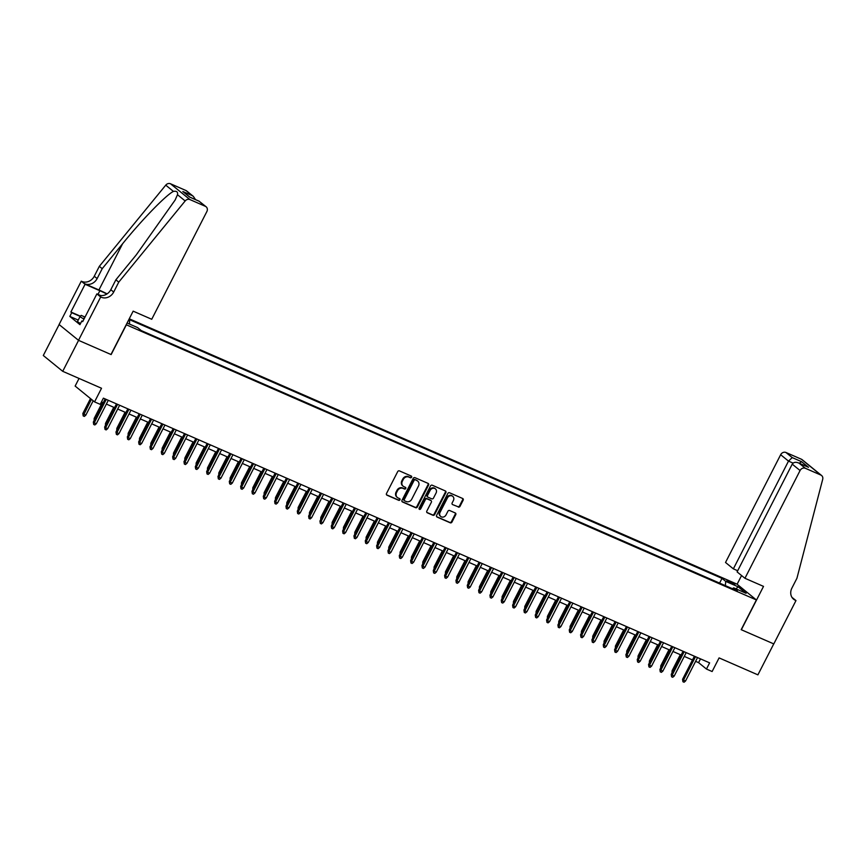 <?xml version="1.0" encoding="UTF-8"?>
<svg xmlns="http://www.w3.org/2000/svg" width="866" height="866" viewBox="0 0 866 866"><rect width="100%" height="100%" fill="white"/><g stroke="black" fill="none" stroke-linecap="round" stroke-linejoin="round"><path stroke-width="1.3" d="M411.599 477.231A0.963 0.844 129.1 0 0 411.253 476.04L399.432 470.887A1.375 1.202 129.1 0 0 397.7 471.613L386.507 493.501A1.375 1.202 129.1 0 0 386.994 495.2L398.815 500.353A0.963 0.844 129.1 0 0 399.681 498.654L398.154 497.982A4.395 3.854 129.1 0 1 396.585 492.548L397.516 490.719A4.395 3.854 129.1 0 1 403.069 488.381L404.595 489.052A0.963 0.844 129.1 0 0 405.461 487.352L403.935 486.681A4.395 3.854 129.1 0 1 402.365 481.236L403.296 479.418A4.395 3.854 129.1 0 1 408.849 477.079L410.376 477.751A0.963 0.844 129.1 0 0 411.599 477.231M403.155 486.205L402.625 485.772A4.395 3.854 129.1 0 1 401.846 480.814L402.777 478.985A4.395 3.854 129.1 0 1 408.33 476.646L409.856 477.318A0.963 0.844 129.1 0 0 411.101 475.975M386.517 494.789L398.284 499.931A0.963 0.844 129.1 0 0 399.529 498.589M397.364 497.506L396.845 497.084A4.395 3.854 129.1 0 1 396.054 492.115L396.996 490.297A4.395 3.854 129.1 0 1 402.538 487.959L404.076 488.63A0.963 0.844 129.1 0 0 405.32 487.287M729.204 581.238L726.899 580.566L732.571 583.976L734.877 584.647L729.204 581.238M458.276 507.065A1.375 1.202 129.1 0 0 460.019 506.329L463.158 500.191A1.375 1.202 129.1 0 0 462.66 498.491L449.541 492.765A1.375 1.202 129.1 0 0 447.809 493.49L436.605 515.378A1.375 1.202 129.1 0 0 437.103 517.078L450.223 522.804A1.375 1.202 129.1 0 0 451.955 522.079L455.754 514.664A1.375 1.202 129.1 0 0 455.267 512.964L449.649 510.507A1.375 1.202 129.1 0 0 447.917 511.232L446.033 514.913A3.68 3.215 129.1 0 1 440.08 512.315L447.451 497.907A3.68 3.215 129.1 0 1 453.405 500.505L452.171 502.908A1.375 1.202 129.1 0 0 452.658 504.607L457.757 506.632A1.375 1.202 129.1 0 0 459.489 505.906L462.628 499.769A1.375 1.202 129.1 0 0 462.617 498.47M126.349 324.858L111.14 354.584L78.568 340.36L62.72 371.319L101.528 388.26L94.556 401.889L100.229 404.357L103.39 398.165L709.622 662.858L706.461 669.05L712.123 671.529L719.094 657.9L757.902 674.852L773.749 643.893L741.177 629.669L756.386 599.943L126.209 324.739M428.562 485.09A1.375 1.202 129.1 0 0 428.075 483.39L414.955 477.664A1.375 1.202 129.1 0 0 413.212 478.389L402.019 500.267A1.375 1.202 129.1 0 0 402.506 501.977L415.637 507.703A1.375 1.202 129.1 0 0 417.369 506.978L428.562 485.09L428.042 484.668A1.375 1.202 129.1 0 0 428.02 483.369M432.242 485.209L445.373 490.946A1.375 1.202 129.1 0 1 445.86 492.646L434.667 514.523A1.375 1.202 129.1 0 1 432.924 515.259L427.317 512.802A1.375 1.202 129.1 0 1 426.819 511.102L431.365 502.226A1.375 1.202 129.1 0 0 430.867 500.526L427.144 498.903A1.375 1.202 129.1 0 0 425.412 499.628L420.681 508.872A0.963 0.844 129.1 0 1 419.122 508.19L430.51 485.945A1.375 1.202 129.1 0 1 432.242 485.209M62.72 371.319L43.3 355.504L59.137 324.566M129.251 318.796L736.966 584.128L756.386 599.943M128.525 320.204L129.651 321.124L129.456 324.057M719.592 583.11L722.017 578.38L128.926 319.424M722.017 578.38L725.686 581.367L738.146 586.812L746.124 593.307L733.664 587.862L737.334 590.85L141.299 330.606L137.629 327.619L127.086 323.018M128.341 320.561L129.651 321.124M79.044 378.442L75.136 386.074L94.556 401.889M695.604 661.343L698.581 662.642L706.461 669.05M101.463 401.932L103.238 402.701M106.366 404.076L114.561 407.648M117.7 409.023L125.895 412.595M129.034 413.97L137.229 417.542M140.357 418.917L148.562 422.489M151.691 423.864L159.896 427.436M163.024 428.811L171.219 432.383M174.358 433.758L182.553 437.33M185.692 438.705L193.887 442.288M197.015 443.652L205.22 447.235M208.349 448.599L216.543 452.182M219.683 453.546L227.877 457.129M231.016 458.493L239.211 462.076M242.35 463.44L250.545 467.023M253.673 468.387L261.878 471.97M265.007 473.334L273.201 476.917M276.341 478.281L284.535 481.864M287.674 483.228L295.869 486.811M298.997 488.175L307.203 491.758M310.331 493.122L318.536 496.705M321.665 498.069L329.859 501.652M332.999 503.027L341.193 506.599M344.332 507.974L352.527 511.546M355.655 512.921L363.861 516.493M366.989 517.868L375.195 521.44M378.323 522.815L386.517 526.387M389.657 527.762L397.851 531.334M400.99 532.709L409.185 536.281M412.313 537.656L420.519 541.239M423.647 542.603L431.842 546.186M434.981 547.55L443.175 551.133M446.315 552.497L454.509 556.08M457.649 557.444L465.843 561.027M468.971 562.391L477.177 565.974M480.305 567.338L488.5 570.921M491.639 572.285L499.834 575.868M502.973 577.232L511.167 580.815M514.296 582.179L522.501 585.762M525.63 587.126L533.835 590.709M536.963 592.073L545.158 595.656M548.297 597.02L556.492 600.603M559.631 601.978L567.825 605.55M570.954 606.925L579.159 610.498M582.288 611.872L590.482 615.445M593.621 616.819L601.816 620.392M604.955 621.766L613.15 625.339M616.289 626.713L624.483 630.286M627.612 631.66L635.817 635.233M638.946 636.607L647.14 640.19M650.279 641.554L658.474 645.138M661.613 646.501L669.808 650.085M672.936 651.448L681.141 655.032M684.27 656.396L692.475 659.979M700.507 658.885L698.581 662.642M733.664 587.862L732.441 588.718M725.405 585.643L725.686 581.367M738.146 586.812L735.97 588.869M402.041 501.566L415.106 507.27A1.375 1.202 129.1 0 0 416.838 506.545L428.042 484.668M415.301 479.894A0.963 0.844 129.1 0 0 414.089 480.403L404.26 499.617A0.963 0.844 129.1 0 0 404.606 500.808L406.219 501.511A4.395 3.854 129.1 0 0 411.761 499.173L418.484 486.043A4.395 3.854 129.1 0 0 416.914 480.598L414.782 479.472A0.963 0.844 129.1 0 0 413.558 479.981L414.089 480.403M404.076 500.375A0.963 0.844 129.1 0 1 403.729 499.184L413.558 479.981M417.704 481.074L417.174 480.652A4.395 3.854 129.1 0 0 416.394 480.175L416.914 480.598M414.782 479.472L416.394 480.175M426.841 512.401L432.405 514.826A1.375 1.202 129.1 0 0 434.137 514.101L445.34 492.213A1.375 1.202 129.1 0 0 445.319 490.914M430.792 500.461A1.375 1.202 129.1 0 0 430.348 500.093L426.624 498.47A1.375 1.202 129.1 0 0 424.892 499.206L420.162 508.439L420.681 508.872M419.09 509.002A0.963 0.844 129.1 0 0 420.162 508.439M436.074 493.014A3.68 3.215 129.1 0 0 430.121 490.416L427.523 495.493A1.375 1.202 129.1 0 0 428.02 497.192L431.744 498.827A1.375 1.202 129.1 0 0 433.476 498.091L436.074 493.014M435.425 488.868L434.894 488.435A3.68 3.215 129.1 0 0 429.601 489.994L430.121 490.416M427.772 497.052L427.252 496.619A1.375 1.202 129.1 0 1 427.003 495.071L429.601 489.994M452.658 504.607L457.757 506.632M452.745 496.359L452.225 495.926A3.68 3.215 129.1 0 0 446.921 497.485L447.451 497.907M440.729 516.472L440.209 516.039A3.68 3.215 129.1 0 1 439.549 511.893L446.921 497.485M436.626 516.666L449.703 522.382A1.375 1.202 129.1 0 0 451.435 521.646L455.224 514.231A1.375 1.202 129.1 0 0 455.213 512.932M85.81 415.171L84.327 416.416L83.19 415.918L82.833 413.515L85.81 415.171L93.182 400.774M83.19 415.918L91.428 399.334M82.833 413.515L90.475 398.566M105.165 398.934L93.322 422.067L94.275 422.835L106.258 399.421M96.31 423.723L94.827 424.968L93.69 424.47L94.275 422.835L96.31 423.723L108.293 400.309M93.69 424.47L93.322 422.067M84.641 317.811A9.104 1.039 27.1 0 0 84.164 318.158A9.104 1.039 27.1 0 0 84.348 318.385M80.527 323.527L77.431 321.654L79.975 316.696L81.177 315.376L85.03 317.053M83.97 319.121L79.975 316.696M118.75 282.143L115.882 279.805L136.243 254.907L175.138 200.024L177.487 194.709C178.039 191.949 176.686 190.845 173.416 191.397C165.904 195.142 141.894 219.867 122.571 243.779L102.21 268.676L97.133 278.581A9.807 8.584 -50.9 0 1 84.771 283.788L81.274 281.179L59.083 324.523L78.503 340.327L110.967 354.508L133.158 311.154L151.734 319.273L206.877 211.52A4.2 3.68 129.1 0 0 205.372 206.325L189.914 199.57A4.2 3.68 129.1 0 0 185.162 200.955L118.75 282.143L113.684 292.048A9.807 8.584 -50.9 0 1 101.311 297.255L100.694 296.984L78.503 340.327M102.21 268.676L99.33 266.338L94.264 276.243A9.807 8.584 -50.9 0 1 81.891 281.45M101.311 297.255L98.443 294.916A9.807 8.584 -50.9 0 0 110.805 289.709L115.882 279.805M205.372 206.325L199.104 201.215L189.697 197.112L182.823 191.516L192.23 195.619L185.952 190.52L170.494 183.765L189.914 199.57M173.416 191.397L165.742 185.151L99.33 266.338M100.694 296.984L96.884 293.888L82.692 321.632L81.848 320.94L82.822 321.373M78.232 320.084L69.821 316.415L79.943 324.663L81.848 320.94M69.821 316.415L71.716 312.702L70.882 312.02L85.074 284.275L81.274 281.179M106.832 294.05A15.75 1.808 27.1 0 0 99.861 290.727L85.074 284.275M96.884 293.888L100.608 295.512M107.103 293.877A18.24 2.089 27.1 0 0 98.93 289.969L84.771 283.788M165.742 185.151A4.2 3.68 -50.9 0 1 170.494 183.765M185.952 190.52A4.2 3.68 -50.9 0 1 186.71 190.975L193.356 196.387L195.532 199.624M70.882 312.02L80.441 316.187M80.224 316.415L71.716 312.702M199.104 201.215L206.13 206.779M182.823 191.516L190 197.21M192.23 195.619L193.356 196.387M744.944 578.282L800.076 470.53L792.228 464.144L737.096 571.896L744.944 578.282L763.52 586.39L741.339 629.744L773.803 643.914L795.984 600.571L791.979 597.378M737.68 570.737L733.361 568.854L725.524 562.467L780.656 454.726A4.2 3.68 -50.9 0 1 785.96 452.496L801.429 459.24A4.2 3.68 -50.9 0 1 802.176 459.705L821.596 475.51A4.2 3.68 129.1 0 1 822.7 479.32L796.937 578.25L791.87 588.166A9.807 8.584 129.1 0 0 793.613 599.229A9.807 8.584 129.1 0 0 795.367 600.3L795.984 600.571M785.96 452.496L792.228 457.594L801.635 461.708L808.508 467.304L799.102 463.191L805.38 468.3L820.849 475.055L801.429 459.24M737.107 584.247L741.567 575.533M733.361 568.854L788.504 461.113L780.656 454.726M821.596 475.51A4.2 3.68 129.1 0 0 820.849 475.055M805.38 468.3A4.2 3.68 129.1 0 0 800.076 470.53M792.325 597.876A9.807 8.584 129.1 0 0 792.487 597.951L795.367 600.3M792.228 457.594L788.504 461.113L793.083 463.115M801.635 461.708L799.242 463.213M808.508 467.304L807.166 466.709M792.228 464.144C793.689 462.076 795.984 461.762 799.102 463.191L807.848 466.969M94.113 420.53L94.156 418.462L102.415 402.344M94.156 418.462L94.87 419.047M105.446 425.477L105.49 423.409L113.738 407.291M105.49 423.409L106.204 423.994M116.769 430.424L116.823 428.356L125.072 412.238M116.823 428.356L117.538 428.941M128.103 435.371L128.157 433.303L136.406 417.185M128.157 433.303L128.872 433.888M116.488 403.881L104.656 427.014L105.598 427.782L117.581 404.368M107.644 428.67L106.161 429.915L105.024 429.417L105.598 427.782L107.644 428.67L119.627 405.256M105.024 429.417L104.656 427.014M127.822 408.839L115.99 431.961L116.932 432.729L128.915 409.315M118.978 433.617L117.484 434.862L116.358 434.364L116.932 432.729L118.978 433.617L130.961 410.203M116.358 434.364L115.99 431.961M139.155 413.786L127.324 436.908L128.265 437.676L140.249 414.262M130.301 438.564L128.817 439.809L127.681 439.311L128.265 437.676L130.301 438.564L142.284 415.15M127.681 439.311L127.324 436.908M150.489 418.733L138.657 441.855L139.599 442.623L151.582 419.209M141.634 443.511L140.151 444.756L139.015 444.258L139.599 442.623L141.634 443.511L153.618 420.097M139.015 444.258L138.657 441.855M139.437 440.318L139.491 438.25L147.74 422.132M139.491 438.25L140.195 438.835M161.812 423.68L149.98 446.802L150.933 447.57L162.916 424.156M152.968 448.458L151.485 449.703L150.348 449.205L150.933 447.57L152.968 448.458L164.951 425.044M150.348 449.205L149.98 446.802M150.771 445.265L150.814 443.197L159.073 427.079M150.814 443.197L151.528 443.782M173.146 428.627L161.314 451.749L162.256 452.517L174.239 429.103M164.302 453.405L162.808 454.65L161.682 454.152L162.256 452.517L164.302 453.405L176.285 429.991M161.682 454.152L161.314 451.749M162.094 450.223L162.148 448.155L170.396 432.026M162.148 448.155L162.862 448.729M184.48 433.574L172.648 456.696L173.59 457.465L185.573 434.05M175.636 458.352L174.142 459.597L173.016 459.099L173.59 457.465L175.636 458.352L187.619 434.938M173.016 459.099L172.648 456.696M173.427 455.17L173.481 453.102L181.73 436.973M173.481 453.102L174.196 453.676M195.813 438.521L183.982 461.643L184.923 462.412L196.907 438.997M186.959 463.299L185.476 464.544L184.339 464.046L184.923 462.412L186.959 463.299L198.942 439.885M184.339 464.046L183.982 461.643M184.761 460.117L184.815 458.049L193.064 441.92M184.815 458.049L185.519 458.623M207.147 443.468L195.315 466.59L196.257 467.359L208.241 443.944M198.292 468.246L196.809 469.491L195.673 468.993L196.257 467.359L198.292 468.246L210.276 444.832M195.673 468.993L195.315 466.59M196.095 465.064L196.149 462.996L204.398 446.867M196.149 462.996L196.853 463.57M218.47 448.415L206.638 471.537L207.591 472.306L219.563 448.891M209.626 473.193L208.143 474.438L207.006 473.94L207.591 472.306L209.626 473.193L221.609 449.779M207.006 473.94L206.638 471.537M207.429 470.011L207.472 467.943L215.721 451.814M207.472 467.943L208.186 468.517M229.804 453.362L217.972 476.484L218.914 477.253L230.897 453.838M220.96 478.14L219.466 479.385L218.34 478.887L218.914 477.253L220.96 478.14L232.943 454.726M218.34 478.887L217.972 476.484M218.752 474.958L218.806 472.89L227.054 456.761M218.806 472.89L219.52 473.464M241.138 458.309L229.306 481.431L230.248 482.2L242.231 458.785M232.294 483.087L230.8 484.332L229.674 483.834L230.248 482.2L232.294 483.087L244.266 459.673M229.674 483.834L229.306 481.431M230.085 479.905L230.139 477.837L238.388 461.719M230.139 477.837L230.854 478.411M252.471 463.256L240.64 486.378L241.582 487.147L253.565 463.732M243.617 488.045L242.134 489.279L240.997 488.781L241.582 487.147L243.617 488.045L255.6 464.62M240.997 488.781L240.64 486.378M241.419 484.852L241.473 482.784L249.722 466.666M241.473 482.784L242.177 483.358M263.805 468.203L251.963 491.325L252.915 492.094L264.899 468.679M254.95 492.992L253.467 494.226L252.331 493.739L252.915 492.094L254.95 492.992L266.934 469.578M252.331 493.739L251.963 491.325M252.753 489.799L252.796 487.731L261.056 471.613M252.796 487.731L253.511 488.305M275.128 473.15L263.296 496.272L264.249 497.041L276.222 473.626M266.284 497.939L264.801 499.173L263.665 498.686L264.249 497.041L266.284 497.939L278.267 474.525M263.665 498.686L263.296 496.272M264.087 494.746L264.13 492.678L272.379 476.56M264.13 492.678L264.844 493.252M286.462 478.097L274.63 501.219L275.572 501.988L287.555 478.573M277.618 502.886L276.124 504.12L274.998 503.633L275.572 501.988L277.618 502.886L289.601 479.472M274.998 503.633L274.63 501.219M275.41 499.693L275.464 497.625L283.712 481.507M275.464 497.625L276.178 498.199M297.796 483.044L285.964 506.166L286.906 506.935L298.889 483.52M288.952 507.833L287.458 509.067L286.321 508.58L286.906 506.935L288.952 507.833L300.924 484.419M286.321 508.58L285.964 506.166M286.743 504.64L286.798 502.572L295.046 486.454M286.798 502.572L287.512 503.157M309.13 487.991L297.298 511.113L298.24 511.893L310.223 488.467M300.275 512.78L298.792 514.014L297.655 513.527L298.24 511.893L300.275 512.78L312.258 489.366M297.655 513.527L297.298 511.113M298.077 509.587L298.131 507.519L306.38 491.401M298.131 507.519L298.835 508.104M320.452 492.938L308.621 516.071L309.573 516.84L321.557 493.425M311.608 517.727L310.125 518.972L308.989 518.474L309.573 516.84L311.608 517.727L323.592 494.313M308.989 518.474L308.621 516.071M309.411 514.534L309.454 512.466L317.714 496.348M309.454 512.466L310.169 513.051M331.786 497.885L319.955 521.018L320.896 521.787L332.88 498.372M322.942 522.674L321.448 523.919L320.323 523.421L320.896 521.787L322.942 522.674L334.925 499.26M320.323 523.421L319.955 521.018M320.734 519.481L320.788 517.413L329.037 501.295M320.788 517.413L321.502 517.998M343.12 502.843L331.288 525.965L332.23 526.734L344.213 503.319M334.276 527.621L332.782 528.866L331.656 528.368L332.23 526.734L334.276 527.621L346.259 504.207M331.656 528.368L331.288 525.965M332.068 524.428L332.122 522.36L340.37 506.242M332.122 522.36L332.836 522.945M354.454 507.79L342.622 530.912L343.564 531.681L355.547 508.266M345.599 532.568L344.116 533.813L342.979 533.315L343.564 531.681L345.599 532.568L357.582 509.154M342.979 533.315L342.622 530.912M343.401 529.375L343.456 527.307L351.704 511.189M343.456 527.307L344.159 527.892M365.788 512.737L353.956 535.859L354.898 536.628L366.881 513.213M356.933 537.515L355.45 538.76L354.313 538.262L354.898 536.628L356.933 537.515L368.916 514.101M354.313 538.262L353.956 535.859M354.735 534.322L354.789 532.254L363.038 516.136M354.789 532.254L355.493 532.839M377.111 517.684L365.279 540.806L366.231 541.575L378.204 518.16M368.267 542.462L366.783 543.707L365.647 543.209L366.231 541.575L368.267 542.462L380.25 519.048M365.647 543.209L365.279 540.806M366.069 539.269L366.112 537.201L374.361 521.083M366.112 537.201L366.827 537.786M388.444 522.631L376.613 545.753L377.554 546.522L389.538 523.107M379.6 547.409L378.106 548.654L376.981 548.156L377.554 546.522L379.6 547.409L391.584 523.995M376.981 548.156L376.613 545.753M377.392 544.227L377.446 542.148L385.695 526.03M377.446 542.148L378.161 542.733M399.778 527.578L387.946 550.7L388.888 551.469L400.871 528.054M390.934 552.356L389.44 553.601L388.314 553.103L388.888 551.469L390.934 552.356L402.906 528.942M388.314 553.103L387.946 550.7M388.726 549.174L388.78 547.106L397.029 530.977M388.78 547.106L389.494 547.68M411.112 532.525L399.28 555.647L400.222 556.416L412.205 533.001M402.257 557.303L400.774 558.548L399.637 558.05L400.222 556.416L402.257 557.303L414.24 533.889M399.637 558.05L399.28 555.647M400.06 554.121L400.114 552.053L408.362 535.924M400.114 552.053L400.817 552.627M422.446 537.472L410.603 560.594L411.556 561.363L423.539 537.948M413.591 562.25L412.108 563.495L410.971 562.997L411.556 561.363L413.591 562.25L425.574 538.836M410.971 562.997L410.603 560.594M411.393 559.068L411.447 557L419.696 540.871M411.447 557L412.151 557.574M433.769 542.419L421.937 565.541L422.889 566.31L434.862 542.895M424.925 567.198L423.442 568.442L422.305 567.944L422.889 566.31L424.925 567.198L436.908 543.783M422.305 567.944L421.937 565.541M422.727 564.015L422.77 561.947L431.019 545.818M422.77 561.947L423.485 562.521M445.102 547.366L433.271 570.488L434.212 571.257L446.196 547.842M436.258 572.145L434.764 573.389L433.639 572.891L434.212 571.257L436.258 572.145L448.242 548.73M433.639 572.891L433.271 570.488M434.05 568.962L434.104 566.894L442.353 550.765M434.104 566.894L434.819 567.468M456.436 552.313L444.604 575.435L445.546 576.204L457.529 552.789M447.592 577.092L446.098 578.336L444.962 577.838L445.546 576.204L447.592 577.092L459.565 553.677M444.962 577.838L444.604 575.435M445.384 573.909L445.438 571.841L453.687 555.712M445.438 571.841L446.152 572.415M467.77 557.26L455.938 580.382L456.88 581.151L468.863 557.736M458.915 582.049L457.432 583.283L456.295 582.786L456.88 581.151L458.915 582.049L470.898 558.624M456.295 582.786L455.938 580.382M456.718 578.856L456.772 576.788L465.02 560.67M456.772 576.788L457.475 577.362M479.104 562.207L467.261 585.329L468.214 586.098L480.197 562.683M470.249 586.996L468.766 588.231L467.629 587.743L468.214 586.098L470.249 586.996L482.232 563.582M467.629 587.743L467.261 585.329M468.051 583.803L468.095 581.736L476.354 565.617M468.095 581.736L468.809 582.309M490.427 567.154L478.595 590.276L479.537 591.045L491.52 567.631M481.583 591.943L480.1 593.178L478.963 592.69L479.537 591.045L481.583 591.943L493.566 568.529M478.963 592.69L478.595 590.276M479.385 588.75L479.428 586.683L487.677 570.564M479.428 586.683L480.143 587.256M501.76 572.101L489.929 595.223L490.87 595.992L502.854 572.578M492.916 596.89L491.423 598.125L490.297 597.637L490.87 595.992L492.916 596.89L504.9 573.476M490.297 597.637L489.929 595.223M490.708 593.697L490.762 591.63L499.011 575.511M490.762 591.63L491.477 592.203M513.094 577.048L501.262 600.17L502.204 600.939L514.188 577.525M504.239 601.838L502.756 603.072L501.62 602.584L502.204 600.939L504.239 601.838L516.223 578.423M501.62 602.584L501.262 600.17M502.042 598.644L502.096 596.577L510.345 580.458M502.096 596.577L502.8 597.15M524.428 581.995L512.596 605.118L513.538 605.886L525.521 582.472M515.573 606.785L514.09 608.019L512.953 607.531L513.538 605.886L515.573 606.785L527.556 583.37M512.953 607.531L512.596 605.118M513.376 603.591L513.43 601.524L521.678 585.405M513.43 601.524L514.133 602.108M535.751 586.942L523.919 610.065L524.872 610.844L536.855 587.419M526.907 611.732L525.424 612.966L524.287 612.478L524.872 610.844L526.907 611.732L538.89 588.317M524.287 612.478L523.919 610.065M524.709 608.538L524.753 606.471L533.001 590.352M524.753 606.471L525.467 607.055M547.085 591.889L535.253 615.022L536.195 615.791L548.178 592.376M538.241 616.679L536.747 617.923L535.621 617.426L536.195 615.791L538.241 616.679L550.224 593.264M535.621 617.426L535.253 615.022M536.032 613.485L536.086 611.418L544.335 595.299M536.086 611.418L536.801 612.002M558.418 596.836L546.587 619.969L547.529 620.738L559.512 597.323M549.574 621.626L548.081 622.87L546.955 622.373L547.529 620.738L549.574 621.626L561.547 598.211M546.955 622.373L546.587 619.969M547.366 618.432L547.42 616.365L555.669 600.246M547.42 616.365L548.135 616.949M569.752 601.794L557.92 624.916L558.862 625.685L570.846 602.271M560.897 626.573L559.414 627.818L558.278 627.32L558.862 625.685L560.897 626.573L572.881 603.158M558.278 627.32L557.92 624.916M558.7 623.379L558.754 621.312L567.003 605.193M558.754 621.312L559.458 621.896M581.086 606.741L569.243 629.863L570.196 630.632L582.179 607.218M572.231 631.52L570.748 632.765L569.612 632.267L570.196 630.632L572.231 631.52L584.214 608.105M569.612 632.267L569.243 629.863M570.034 628.326L570.088 626.259L578.336 610.14M570.088 626.259L570.791 626.843M592.409 611.688L580.577 634.81L581.53 635.579L593.502 612.165M583.565 636.467L582.082 637.712L580.945 637.214L581.53 635.579L583.565 636.467L595.548 613.052M580.945 637.214L580.577 634.81M581.367 633.273L581.411 631.206L589.659 615.087M581.411 631.206L582.125 631.79M603.743 616.635L591.911 639.758L592.853 640.526L604.836 617.112M594.899 641.414L593.405 642.659L592.279 642.161L592.853 640.526L594.899 641.414L606.882 617.999M592.279 642.161L591.911 639.758M592.69 638.22L592.745 636.153L600.993 620.034M592.745 636.153L593.459 636.737M615.077 621.582L603.245 644.705L604.187 645.473L616.17 622.059M606.232 646.361L604.739 647.606L603.602 647.108L604.187 645.473L606.232 646.361L618.205 622.946M603.602 647.108L603.245 644.705M604.024 643.178L604.078 641.1L612.327 624.981M604.078 641.1L604.793 641.684M626.41 626.529L614.579 649.652L615.52 650.42L627.504 627.006M617.555 651.308L616.072 652.553L614.936 652.055L615.52 650.42L617.555 651.308L629.539 627.893M614.936 652.055L614.579 649.652M615.358 648.125L615.412 646.058L623.661 629.928M615.412 646.058L616.116 646.631M637.744 631.476L625.902 654.599L626.854 655.367L638.837 631.953M628.889 656.255L627.406 657.5L626.27 657.002L626.854 655.367L628.889 656.255L640.872 632.84M626.27 657.002L625.902 654.599M626.692 653.072L626.735 651.005L634.995 634.875M626.735 651.005L627.449 651.578M649.067 636.423L637.235 659.546L638.177 660.314L650.16 636.9M640.223 661.202L638.74 662.447L637.603 661.949L638.177 660.314L640.223 661.202L652.206 637.787M637.603 661.949L637.235 659.546M638.025 658.019L638.069 655.952L646.317 639.822M638.069 655.952L638.783 656.525M660.401 641.37L648.569 664.493L649.511 665.261L661.494 641.847M651.557 666.149L650.063 667.394L648.937 666.896L649.511 665.261L651.557 666.149L663.54 642.734M648.937 666.896L648.569 664.493M649.348 662.966L649.403 660.899L657.651 644.769M649.403 660.899L650.117 661.472M671.735 646.317L659.903 669.44L660.845 670.208L672.828 646.794M662.88 671.096L661.397 672.341L660.26 671.843L660.845 670.208L662.88 671.096L674.863 647.681M660.26 671.843L659.903 669.44M660.682 667.913L660.736 665.846L668.985 649.717M660.736 665.846L661.44 666.419M683.068 651.264L671.237 674.387L672.178 675.155L684.162 651.741M674.213 676.043L672.73 677.288L671.594 676.79L672.178 675.155L674.213 676.043L686.197 652.628M671.594 676.79L671.237 674.387M672.016 672.86L672.07 670.793L680.319 654.664M672.07 670.793L672.774 671.367M694.391 656.212L682.56 679.334L683.512 680.102L695.495 656.688M685.547 681.001L684.064 682.235L682.928 681.737L683.512 680.102L685.547 681.001L697.531 657.575M682.928 681.737L682.56 679.334M97.133 278.581L94.264 276.243M110.805 289.709L113.684 292.048M185.162 200.955L177.487 194.709M122.571 243.779L98.93 289.969M97.999 294.375L99.861 290.727M189.925 197.167L199.321 201.28"/></g></svg>
